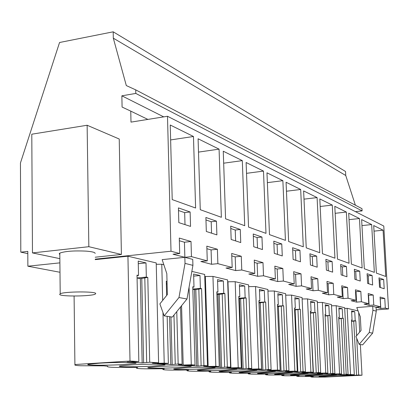 <?xml version="1.0" encoding="UTF-8"?>
<svg xmlns="http://www.w3.org/2000/svg" width="409" height="409" viewBox="0 0 409 409"><rect width="100%" height="100%" fill="white"/><g stroke="black" fill="none" stroke-linecap="round" stroke-linejoin="round"><path stroke-width="0.61" d="M27.807 253.606L20.808 252.159L20.45 162.961L59.556 42.5L113.196 31.815L345.539 171.483L345.748 175.492L355.385 205.206M113.196 31.815L113.313 38.17L126.309 85.573L135.716 89.868L361.98 208.672L362.103 210.896L355.416 211.647M135.716 89.868L135.793 93.426L121.867 95.818L122.087 107.056L130.762 111.125L130.992 122.117L167.491 116.268L383.78 226.039L388.55 308.959L385.319 308.1L384.767 298.417L380.176 298.749M376.203 309.874L388.55 308.959M345.748 175.492L113.313 38.17M362.103 210.896L135.793 93.426M163.723 116.872L121.867 95.818M147.869 119.413L130.762 111.125M384.767 298.417L380.079 297.041L380.636 306.857L373.76 305.032L373.207 295.022L368.192 293.55L368.749 303.703L361.382 301.745L360.825 291.387L355.447 289.807L355.999 300.318L348.085 298.217L347.527 287.481L341.74 285.779L342.297 296.678L333.764 294.419L333.212 283.273L326.97 281.443L327.522 292.762L318.304 290.313L317.757 278.733L311.004 276.75L311.551 288.519L301.561 285.871L301.019 273.82L293.682 271.663L294.224 283.923L283.36 281.039L282.829 268.473L274.838 266.131L275.369 278.918L263.508 275.773L262.992 262.65L254.255 260.083L254.766 273.452L241.775 270.001L241.274 256.269L231.683 253.452L232.174 267.455L217.869 263.662L217.394 249.255L206.811 246.146L207.276 260.85L191.453 256.647L191.013 241.504L184.439 242.215L179.357 240.748M167.491 116.268L171.013 251.223L179.704 253.529L179.28 238.058L191.013 241.504M376.372 273.105L385.748 276.479L383.09 230.195L373.708 225.558L376.372 273.105M309.915 253.769L310.436 265.001L317.19 267.179L316.668 256.121L309.915 253.769M337.461 259.091L349.035 263.263L346.362 212.046L334.797 206.33L337.461 259.091M326.402 270.144L332.645 272.154L332.113 261.515L325.876 259.337L326.402 270.144M359.46 218.518L348.698 213.201L351.372 264.102L362.134 267.977L359.46 218.518L349.041 219.664M354.874 279.311L360.252 281.039L359.726 271.147L354.342 269.27L354.874 279.311M361.638 219.597L364.312 268.759L374.342 272.374L371.674 224.556L361.638 219.597M372.108 275.467L367.093 273.718L367.625 283.417L372.64 285.027L372.108 275.467L368.253 275.804L367.185 275.436M231.167 239.48L240.748 242.568L240.272 229.469L230.702 226.131L231.167 239.48M379.516 287.241L384.199 288.749L383.673 279.5L378.985 277.864L379.516 287.241M248.544 227.082L265.988 233.36L263.488 171.09L246.116 162.506L248.544 227.082M282.276 255.937L281.765 243.948L273.79 241.162L274.291 253.365L282.276 255.937M269.48 234.618L285.436 240.364L282.875 180.671L266.97 172.813L269.48 234.618M293.125 259.429L300.457 261.791L299.94 250.288L292.614 247.731L293.125 259.429M300.681 189.474L286.065 182.25L288.636 241.514L303.294 246.791L300.681 189.474L286.453 191.228M253.723 246.745L262.45 249.551L261.954 237.036L253.232 233.994L253.723 246.745M317.098 197.583L303.621 190.926L306.239 247.854L319.741 252.711L317.098 197.583L303.999 199.152M346.428 266.504L340.641 264.485L341.172 274.899L346.96 276.76L346.428 266.504L342.328 266.883L340.733 266.336M334.94 258.186L332.282 205.088L319.812 198.927L322.461 253.692L334.94 258.186M198.089 138.774L200.262 209.694L221.371 217.297L219.076 149.142L198.089 138.774M216.893 234.889L216.443 221.157L205.885 217.476L206.325 231.484L216.893 234.889M225.579 218.81L244.72 225.702L242.312 160.625L223.258 151.212L225.579 218.81M195.609 208.023L193.467 136.488L170.241 125.011L172.215 199.597L195.609 208.023M178.825 222.629L190.543 226.402L190.124 211.974L178.426 207.895L178.825 222.629M217.869 263.662L211.535 264.28L200.839 261.489L207.276 260.85M191.453 256.647L184.863 257.317L173.002 254.224L179.704 253.529M59.448 272.174L27.873 266.208L59.356 262.915M95.231 259.158L171.013 251.223M385.319 308.1L380.805 308.437L376.065 307.2L380.636 306.857M373.76 305.032L369.112 305.385L364.041 304.061L368.749 303.703M361.382 301.745L356.592 302.118L351.147 300.697L355.999 300.318M348.085 298.217L343.141 298.611L337.287 297.082L342.297 296.678M333.764 294.419L328.662 294.833L322.348 293.187L327.522 292.762M318.304 290.313L313.033 290.753L306.198 288.974L311.551 288.519M301.561 285.871L296.101 286.341L288.688 284.403L294.224 283.923M283.36 281.039L277.706 281.54L269.628 279.434L275.369 278.918M263.508 275.773L257.644 276.305L248.815 274.004L254.766 273.452M241.775 270.001L235.686 270.579L225.988 268.048L232.174 267.455M372.706 306.326L356.791 307.532L360.319 316.791L361.05 330.487L355.948 336.484L359.174 344.352L369.261 332.517L372.926 310.298L372.706 306.326L376.055 307.2L376.275 311.131L372.926 310.298M156.243 264.296L161.78 264.25L163.861 264.746M191.852 271.397L204.674 274.449L207.496 365.779L203.636 366.229L208.161 366.5L205.369 276.494L204.73 276.346M205.369 276.494L212.951 276.418L227.614 279.899L230.604 367.19L226.78 367.614L230.916 367.86L227.961 281.786L227.675 281.719M227.961 281.786L235.18 281.699L248.606 284.889L251.724 368.483L247.946 368.882L251.734 369.107L251.709 368.483L248.744 368.299L246.146 297.946L245.144 297.737L244.71 285.963L239.383 284.715L239.812 296.622L238.779 296.407L241.336 367.849L238.222 367.66L235.18 281.699M248.672 286.627L255.548 286.54L267.885 289.475L271.101 369.67L267.368 370.043L270.855 370.252L270.835 369.695M267.946 291.075L274.275 290.993L285.651 293.698L288.938 370.759L285.262 371.111L288.478 371.306L288.457 370.805M285.712 295.18L291.551 295.099L302.072 297.599L305.416 371.766L301.796 372.103L304.777 372.282L304.756 371.827M302.139 298.984L307.542 298.902L317.307 301.223L320.682 372.701L317.123 373.018L319.889 373.187L319.869 372.773M317.369 302.507L322.384 302.43L331.469 304.587L334.869 373.57L331.367 373.872L333.943 374.025L333.923 373.652M331.525 305.789L336.198 305.712L344.669 307.726L348.079 374.378L346.096 374.542M346.106 374.751L350.559 374.532L347.149 308.314L344.71 308.498M347.149 308.314L358.079 310.912M137.076 277.967L146.325 277.087L147.792 277.389L149.709 362.246L158.6 362.788L156.212 262.926L127.935 256.208L95.236 259.623M164.167 315.881L172.358 317.077L186.985 299.005L192.915 265.359L192.741 259.383L184.842 257.322L162.158 259.623L166.816 273.662L167.347 294.598L159.878 303.882L164.167 315.881L178.978 297.532L185.016 263.386L184.842 257.322M20.808 252.159L27.797 251.382L27.873 266.208M359.03 313.412L358.713 313.437M95.2 257.215L121.401 254.454L119.234 139.019L87.132 125.251L31.79 134.203L32.475 252.915L59.315 258.539M217.394 249.255L211.08 249.909L206.893 248.698M211.535 264.28L211.08 249.909M241.274 256.269L235.201 256.872L231.765 255.886M235.686 270.579L235.201 256.872M262.992 262.65L257.138 263.212L254.347 262.404M257.644 276.305L257.138 263.212M282.829 268.473L277.184 268.999L274.93 268.35M277.706 281.54L277.184 268.999M301.019 273.82L295.569 274.311L293.78 273.795M296.101 286.341L295.569 274.311M317.757 278.733L312.491 279.199L311.096 278.795M313.033 290.753L312.491 279.199M333.212 283.273L328.12 283.713L327.067 283.406M328.662 294.833L328.12 283.713M347.527 287.481L341.837 287.675M343.141 298.611L342.594 287.895M360.825 291.387L355.539 291.632M356.592 302.118L356.045 291.775M373.207 295.022L368.289 295.313M369.112 305.385L368.565 295.395M380.805 308.437L380.258 298.769M184.863 257.317L184.439 242.215M383.09 230.195L374.02 231.141M316.668 256.121L312.292 256.545L310.007 255.758M312.721 265.738L312.292 256.545M346.362 212.046L335.15 213.309M332.113 261.515L327.885 261.913L325.968 261.254M328.32 270.758L327.885 261.913M359.726 271.147L355.753 271.499L354.439 271.049M356.188 279.73L355.753 271.499M371.674 224.556L361.965 225.594M368.688 283.759L368.253 275.804M240.272 229.469L235.231 230.027L230.783 228.498M235.62 240.916L235.231 230.027M383.673 279.5L379.93 279.822L379.082 279.526M380.365 287.517L379.93 279.822M263.488 171.09L246.525 173.339M281.765 243.948L277.082 244.429L273.877 243.329M277.496 254.398L277.082 244.429M282.875 180.671L267.368 182.649M299.94 250.288L295.416 250.737L292.701 249.807M295.84 260.303L295.416 250.737M261.954 237.036L257.097 237.552L253.319 236.254M257.501 247.961L257.097 237.552M342.768 275.41L342.328 266.883M332.282 205.088L320.181 206.489M219.076 149.142L198.498 152.102M216.443 221.157L211.197 221.76L205.962 219.96M211.565 233.171L211.197 221.76M242.312 160.625L223.672 163.196M193.467 136.488L170.635 139.924M190.124 211.974L184.669 212.629L178.498 210.507M185.006 224.618L184.669 212.629M359.174 344.352L362.65 344.864L372.65 333.141L376.275 311.131M155.665 362.962L155.676 363.361L152.337 363.161L158.6 362.788M155.676 363.361L164.219 363.131L162.971 312.537M162.67 300.416L161.78 264.25M176.77 311.627L178.171 363.984L182.102 364.225L180.543 306.965M164.219 363.131L168.36 363.386L167.169 316.321M167.015 281.407L166.284 281.254L166.642 295.477M182.102 364.225L178.212 364.71L183.196 365.007L181.57 305.697M183.196 365.007L191.284 364.787L189.065 287.195M192.818 289.051L200.384 288.381L201.586 288.631L203.927 365.559L207.496 365.779M191.284 364.787L195.032 365.017L192.751 286.786L193.994 287.046L193.61 274.025L199.996 275.518L200.384 288.381M208.161 366.5L215.84 366.29L212.951 276.418M216.882 293.861L223.769 293.268L224.868 293.498L227.348 366.996L230.604 367.19M215.84 366.29L219.25 366.5L216.816 291.816L217.941 292.052L217.532 279.613L223.355 280.973L223.769 293.268M230.916 367.86L238.222 367.66M251.734 369.107L258.703 368.913L255.548 286.54M258.974 302.302L265.681 302.026L268.36 369.501L271.101 369.67M258.703 368.913L261.561 369.087L258.907 300.615L259.858 300.809L259.413 289.393L264.311 290.538L264.756 301.837M270.855 370.252L277.517 370.063L274.275 290.993M277.491 306.029L283.667 305.789L286.412 370.605L288.938 370.759M277.517 370.063L280.145 370.222L277.425 304.485L278.299 304.664L277.844 293.698L282.358 294.751L282.818 305.61M288.478 371.306L294.858 371.121L291.551 295.099M294.577 309.475L300.293 309.26L303.079 371.623L305.416 371.766M294.858 371.121L297.287 371.27L294.516 308.054L295.324 308.222L294.858 297.67L299.035 298.647L299.5 309.097M304.777 372.282L310.896 372.103L307.542 298.902M310.4 312.67L315.697 312.481L318.514 372.568L320.682 372.701M310.896 372.103L313.146 372.241L310.339 311.361L311.085 311.52L310.615 301.351L314.49 302.256L314.961 312.328M319.889 373.187L325.769 373.013L322.384 302.43M325.083 315.641L330.012 315.472L332.849 373.448L334.869 373.57M325.769 373.013L327.86 373.141L325.027 314.429L325.722 314.577L325.247 304.766L328.856 305.61L329.332 315.329M333.943 374.025L339.603 373.857L336.198 305.712M338.759 318.412L343.35 318.258L346.203 374.261L348.079 374.378M339.603 373.857L341.551 373.979L338.703 317.287L339.352 317.425L338.877 307.951L342.236 308.734L342.716 318.125M356.73 338.396L358.662 375.022L362.001 375.227L360.365 344.526M359.705 332.072L358.662 312.44M350.559 374.532L354.317 374.756L351.464 319.956L352.072 320.083L351.592 310.922L354.736 311.653L355.216 320.738L355.81 320.866L351.536 321.346M356.592 335.733L355.81 320.866M362.001 375.227L324.956 377.083L312.174 377.118L310.804 376.878L313.243 376.484L311.234 376.382C301.571 376.602 296.75 376.531 296.755 376.168L299.132 375.769L298.043 375.713M298.049 375.713L296.985 375.661C286.735 375.886 281.643 375.799 281.714 375.401L284.015 375.002L281.709 374.884L281.714 375.401M149.709 362.246L142.158 362.926L127.189 362.042L138.835 361.582L130.011 361.04L75.793 364.48C73.625 365.053 75.184 365.477 80.481 365.748L103.825 365.856L107.705 366.239C105.696 367.297 114.316 367.676 133.559 367.364L137.675 367.573L136.626 367.803C135.144 368.724 143.124 369.036 160.558 368.734L164.311 368.928L162.956 369.215C161.867 370.017 169.275 370.273 185.19 369.987L188.615 370.16L187.015 370.493C186.228 371.193 193.135 371.408 207.741 371.132L210.891 371.29L209.091 371.648C208.524 372.272 214.986 372.451 228.478 372.185L231.371 372.328L229.408 372.706C229.02 373.259 235.083 373.407 247.598 373.156L250.277 373.289L248.176 373.678C247.92 374.174 253.626 374.296 265.293 374.051L267.772 374.179L265.564 374.572C265.41 375.017 270.794 375.119 281.709 374.884M74.903 364.388L74.095 296.039M130.011 361.04L127.935 256.208M138.835 361.582L137.015 275.139L138.528 275.456L138.222 261.095L146.008 262.91L146.325 277.087M192.915 265.359L185.016 263.386M87.132 125.251L88.835 246.699L121.401 254.454M88.835 246.699L32.475 252.915M95.144 253.457C95.2 252.394 92.173 251.612 86.059 251.121C73.697 250.569 64.944 251.233 59.801 253.12L59.213 253.815L59.816 254.49M372.65 333.141L369.261 332.517M358.662 375.022L353.903 375.35L353.877 374.782M354.317 374.756L346.904 375.043L353.903 375.35M346.203 374.261L341.331 374.603L341.3 373.99M341.551 373.979L333.882 374.276L341.331 374.603M332.849 373.448L327.87 373.8L327.839 373.141M327.86 373.141L319.92 373.448L327.87 373.8M318.514 372.568L313.417 372.942L310.421 313.146M313.146 372.241L304.915 372.558L313.417 372.942M303.079 371.623L297.864 372.016L295.134 309.95L294.603 309.991M297.287 371.27L288.744 371.602L297.864 372.016M286.412 370.605L281.075 371.014L278.396 306.52L277.512 306.586M280.145 370.222L271.264 370.569L281.075 371.014M268.36 369.501L262.895 369.935L260.282 302.808L258.994 302.89M261.561 369.087L252.312 369.445L262.895 369.935M248.744 368.299L243.15 368.76L240.63 298.785L238.861 298.78M241.336 367.849L231.693 368.223L243.15 368.76M227.348 366.996L221.627 367.481L219.219 294.398L216.893 294.296M219.25 366.5L209.173 366.893L221.627 367.481M203.927 365.559L198.079 366.081L195.814 289.603L192.828 289.383M195.032 365.017L184.479 365.431L198.079 366.081M178.171 363.984L172.194 364.542L170.962 316.873M168.36 363.386L157.286 363.821L172.194 364.542M329.163 375.743L319.005 376.577C320.477 376.909 327.149 376.807 339.015 376.28L349.332 375.431C347.829 375.109 341.106 375.211 329.163 375.743M179.382 367.548L190.926 366.418C194.183 365.559 174.244 365.554 159.362 366.449L148.196 367.533C144.72 368.432 164.709 368.417 179.382 367.548M153.012 366.101L164.571 364.956C168.554 363.984 146.811 363.918 130.952 364.894L119.822 365.994C115.558 367.011 137.393 367.057 153.012 366.101M315.543 374.997L305.232 375.861C306.74 376.224 313.688 376.127 326.08 375.574L336.561 374.695C335.027 374.337 328.018 374.439 315.543 374.997M312.241 374.818L322.89 373.908C321.316 373.514 314 373.611 300.942 374.199L290.482 375.089C292.016 375.488 299.27 375.396 312.241 374.818M123.937 364.511L135.456 363.356C140.369 362.251 116.493 362.098 99.515 363.177L88.502 364.276C83.216 365.436 107.255 365.559 123.937 364.511M281.433 373.131L292.399 372.159C293.769 371.648 279.756 371.791 268.34 372.415L257.598 373.366C256.157 373.887 270.129 373.739 281.433 373.131M208.697 369.148L197.619 370.191C195.236 370.902 212.302 370.81 225.405 370.063L236.78 368.995C239.03 368.304 221.954 368.386 208.697 369.148M230.252 370.329L219.265 371.341C217.266 371.98 233.166 371.863 245.604 371.167L256.857 370.13C258.749 369.511 242.828 369.618 230.252 370.329M264.219 372.19L275.334 371.183C276.939 370.626 262.031 370.748 250.063 371.413L239.193 372.394C237.501 372.972 252.379 372.839 264.219 372.19M185.165 367.865L174.019 368.928C171.156 369.726 189.571 369.664 203.416 368.862L214.894 367.763C217.583 366.991 199.183 367.037 185.165 367.865M297.399 374.005L308.202 373.064C309.388 372.599 296.167 372.752 285.247 373.34L274.644 374.261C273.406 374.736 286.581 374.578 297.399 374.005M166.294 281.663L167.02 281.596M166.345 283.774L167.071 283.708M167.082 284.127L166.351 283.979M175.251 364.153L173.963 315.094M192.767 287.154L193.994 287.046M193.672 276.111L199.996 275.518M201.586 288.631L195.814 289.603M201.121 365.723L198.815 288.877M216.826 292.149L217.941 292.052M217.593 281.494L223.355 280.973M224.868 293.498L219.219 294.398M224.643 367.144L222.194 293.728M238.79 296.709L239.812 296.622M239.444 286.423L244.71 285.963M238.846 298.258L245.144 297.737M246.146 297.946L240.63 298.785M246.131 368.448L243.57 298.161M258.917 300.886L259.858 300.809M259.475 290.952L264.311 290.538M265.681 302.026L260.282 302.808M265.84 369.639L263.186 302.231M277.435 304.736L278.299 304.664M277.9 295.124L282.358 294.751M283.667 305.789L278.396 306.52M283.974 370.733L281.259 305.978M294.526 308.284L295.324 308.222M294.915 298.979L299.035 298.647M300.293 309.26L295.134 309.95M300.717 371.75L297.956 309.439M310.349 311.571L311.085 311.52M310.671 302.558L314.49 302.256M315.697 312.481L310.656 313.13M316.229 372.686L313.432 312.65M325.037 314.628L325.722 314.577M325.303 305.886L328.856 305.61M330.012 315.472L325.109 316.08M330.636 373.56L327.814 315.636M338.713 317.471L339.352 317.425M338.928 308.984L342.236 308.734M343.35 318.258L338.78 318.8M344.051 374.373L341.218 318.412M351.474 320.124L352.072 320.083M351.643 311.883L354.736 311.653M351.52 321.004L355.216 320.738M356.571 375.13L353.739 321.009M137.025 275.6L138.528 275.456M138.278 263.693L146.008 262.91M142.158 362.926L140.343 278.672L137.076 278.002M140.343 278.672L147.792 277.389M146.678 362.425L144.801 277.675M186.985 299.005L178.978 297.532M143.61 362.839L141.78 278.534M352.901 375.401L352.87 374.833M340.298 374.654L340.268 374.041M326.806 373.857L326.771 373.197M312.318 372.998L312.287 372.287M296.729 372.072L296.694 371.3M279.899 371.081L279.868 370.237M261.683 370.002L259.086 302.905M241.898 368.831L239.388 298.887M220.328 367.553L217.936 294.506M196.729 366.157L194.485 289.72M170.793 364.618L169.561 316.668M59.663 294.465C60.486 296.714 91.55 296.382 95.271 294.107L95.742 293.524C95.895 291.274 64.32 291.469 60.2 293.769L59.663 294.465M310.779 376.398L310.804 376.878M296.735 375.666L296.755 376.168M265.543 374.066L265.564 374.572M248.161 373.182L248.176 373.678M229.393 372.231L229.408 372.706M209.076 371.198L209.091 371.648M187.005 370.079L187.015 370.493M162.946 368.857L162.956 369.215M136.621 367.522L136.626 367.803M190.916 366.132L190.926 366.418M164.561 364.588L164.571 364.956M135.445 362.88L135.456 363.356M59.801 253.12L60.2 293.769"/></g></svg>
